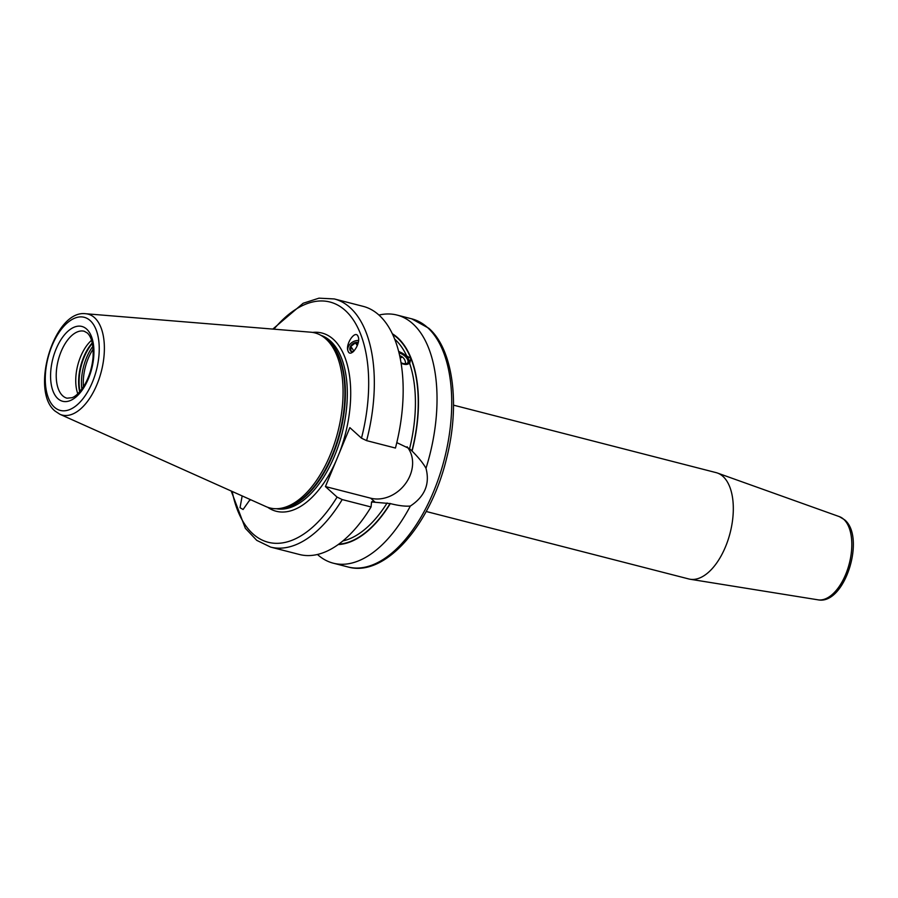 <?xml version="1.0" encoding="UTF-8"?>
<svg xmlns="http://www.w3.org/2000/svg" width="898" height="898" viewBox="0 0 898 898"><rect width="100%" height="100%" fill="white"/><g stroke="black" fill="none" stroke-linecap="round" stroke-linejoin="round"><path stroke-width="1.35" d="M405.537 363.6A8.116 4.007 -145.4 0 1 405.627 363.87A8.52 4.209 -145.4 0 1 401.024 362.68M405.425 363.881A8.116 4.007 -145.4 0 0 407.703 362.826A8.116 4.007 -145.4 0 0 407.737 359.952A8.116 4.007 34.6 0 0 399.026 352.869M398.869 352.241A8.52 4.209 34.6 0 1 408.276 359.739A8.52 4.209 -145.4 0 1 405.638 363.881M398.734 351.713A9.35 4.613 -145.4 0 1 408.96 359.918A9.35 4.613 -145.4 0 1 409.05 360.143A9.35 4.613 -145.4 0 1 401.114 363.185M409.409 363.903A10.17 5.018 34.6 0 0 409.331 360.917A10.17 5.018 34.6 0 0 409.241 360.682M398.622 351.264L410.846 358.347L409.701 363.555L401.193 363.724M409.713 363.533L409.701 363.555A107.76 55.979 -75.6 0 1 409.589 448.731L409.757 448.877M371.671 502.588A107.76 55.979 104.4 0 0 372.356 501.544L371.57 501.926L375.218 502.285L370.694 498.188A32.732 26.974 132.2 0 0 405.874 483.124A32.732 26.974 132.2 0 0 407.086 446.766M338.187 544.558A110.173 57.236 -75.6 0 0 390.327 503.598L375.218 502.285M396.804 442.624L409.589 448.731L412.081 451.077A110.173 57.236 -75.6 0 0 392.359 333.753M412.081 451.077C418.513 457.486 423.149 463.233 425.989 468.296C430.075 483.887 424.866 496.471 410.352 506.045C405.324 506.506 398.645 505.686 390.327 503.598M267.66 507.269A92 47.796 -75.6 0 0 336.032 460.988L325.435 486.559L370.694 498.188M336.032 460.988L339.253 453.198A92 47.796 -75.6 0 0 333.371 339.332A92 47.796 104.4 0 0 312.594 332.417M272.801 329.083L303.154 303.255L318.981 298.17L334.314 298.944A128.088 66.542 104.4 0 1 366.609 440.637L361.479 438.168L349.85 427.628L339.253 453.198M232.212 491.464A124.025 64.431 -75.6 0 0 337.076 497.099L342.205 499.569L371.042 506.977L371.57 501.926M337.076 497.099L325.435 486.559M334.314 298.944L363.151 306.353A128.088 66.542 104.4 0 1 395.446 448.046L366.609 440.637M371.042 506.977A128.088 66.542 104.4 0 1 299.393 554.481L270.556 547.073A128.088 66.542 104.4 0 0 342.205 499.569M358.122 336.57C355.529 329.016 344.933 344.383 348.065 351.14C350.669 358.684 361.265 343.317 358.122 336.57L357.73 335.818M358.538 340.544A8.34 5.904 -34 0 0 350.343 343.822A8.34 5.904 -34 0 0 348.065 351.14L348.469 351.893M250.115 499.49L243.089 509.503L240.024 507.718L242.168 495.932M85.725 313.739L310.719 332.193A90.372 46.954 104.4 0 1 321.944 335.953A90.372 46.954 104.4 0 1 326.041 339.074A90.372 46.954 -75.6 0 1 336.593 436.608A90.372 46.954 -75.6 0 1 277.561 508.683A90.372 46.954 -75.6 0 1 265.909 506.562L59.897 414.27A52.095 27.063 -75.6 0 0 98.645 380.157A52.095 27.063 -75.6 0 0 94.559 317.701A52.095 27.063 -75.6 0 0 85.725 313.739C54.183 309.428 29.814 390.709 54.969 411.015L59.897 414.27M77.8 393.784A34.562 17.96 104.4 0 1 91.54 340.32M426.202 511.49L688.845 578.974A54.901 28.523 -75.6 0 0 690.18 579.255A54.901 28.523 -75.6 0 0 728.469 538.677A54.901 28.523 -75.6 0 0 722.969 476.4A54.901 28.523 104.4 0 0 717.468 473.044A54.901 28.523 104.4 0 0 716.166 472.64L453.524 405.155M425.989 468.296A128.088 66.542 -75.6 0 0 412.889 323.83A128.088 66.542 -75.6 0 0 397.017 315.063A128.088 66.542 -75.6 0 0 378.967 315.063M317.443 554.47A128.088 66.542 -75.6 0 0 333.259 563.181A128.088 66.542 -75.6 0 0 410.352 506.045M249.824 500.568A8.34 1.19 76.2 0 1 249.476 499.198M249.992 499.962A6.095 0.864 76.2 0 1 249.846 499.367M348.458 351.87A8.34 5.904 146 0 1 348.065 351.14M358.257 342.441A6.095 4.322 -34 0 0 355.372 342.565A6.095 4.322 -34 0 0 349.962 347.616A6.095 4.322 -34 0 0 352.746 352.139M353.161 351.825L350.837 350.961L350.804 346.437L355.462 342.879L357.932 343.777M355.462 342.879L357.314 345.618M350.804 346.437L353.947 351.084M401.428 357.64A8.138 5.669 158.1 0 0 400.048 357.415M342.834 540.966A107.76 55.979 -75.6 0 0 387.128 502.959M406.446 355.44A107.76 55.979 -75.6 0 0 394.693 339.13M338.737 544.154A109.792 57.034 -75.6 0 0 390.159 503.441M411.913 450.919A109.792 57.034 -75.6 0 0 410.846 358.347A109.792 57.034 -75.6 0 0 392.639 334.37M361.479 438.168A124.025 64.431 -75.6 0 0 350.456 315.995A124.025 64.431 -75.6 0 0 273.912 329.173M276.348 508.717A89.564 46.528 -75.6 0 0 339.231 443.174A89.564 46.528 -75.6 0 0 330.442 341.016A89.564 46.528 104.4 0 0 320.912 335.336M322.64 336.391A89.564 46.528 104.4 0 1 328.511 340.51A89.564 46.528 -75.6 0 1 338.423 439.055A89.564 46.528 -75.6 0 1 278.38 508.638M277.561 508.683L279.929 508.549A89.643 46.573 -75.6 0 0 338.49 437.057A89.643 46.573 -75.6 0 0 328.017 340.308A89.643 46.573 104.4 0 0 323.954 337.221L321.944 335.953M54.329 407.131A48.077 24.976 -75.6 0 0 92.427 382.144A48.077 24.976 -75.6 0 0 90.182 320.586A48.077 24.976 -75.6 0 0 52.084 345.584A48.077 24.976 -75.6 0 0 54.329 407.131M86.657 329.095A38.625 20.07 -75.6 0 0 56.046 349.165A38.625 20.07 -75.6 0 0 57.854 398.633A38.625 20.07 -75.6 0 0 88.464 378.552A38.625 20.07 -75.6 0 0 86.657 329.095M84.221 331.25A34.562 17.96 -75.6 0 0 59.526 355.844A34.562 17.96 -75.6 0 0 62.737 395.838A34.562 17.96 -75.6 0 0 67.013 398.207L72.042 397.691C73.153 397.309 78.328 395.524 85.288 383.704C89.632 375.589 92.225 366.754 93.055 357.191C93.594 345.068 91.663 336.997 87.297 332.967L84.221 331.25M79.675 391.854A35.707 18.544 104.4 0 1 92.247 342.913M80.023 391.449A35.785 18.589 104.4 0 1 92.359 343.429M81.864 389.115A35.785 18.589 104.4 0 1 92.853 346.37M83.435 386.825A35.067 18.218 104.4 0 1 93.123 349.131M839.405 516.653L844.659 519.852C865.897 537.217 844.861 605.308 818.022 599.83A42.992 22.338 -75.6 0 0 848.015 568.052A42.992 22.338 -75.6 0 0 843.705 519.28A42.992 22.338 -75.6 0 0 839.405 516.653L717.468 473.044M411.722 318.835L428.806 328.253C453.456 349.793 460.247 405.234 446.519 458.631C430.613 524.847 385.141 577.639 347.964 566.964A128.088 66.542 -75.6 0 0 439.47 475.828A128.088 66.542 -75.6 0 0 427.594 327.602A128.088 66.542 -75.6 0 0 411.722 318.835L397.017 315.063M405.537 363.87A8.138 8.138 0 0 0 399.677 355.653M409.05 360.143L409.331 360.917M818.022 599.83L690.18 579.255M333.259 563.181L347.964 566.964M231.19 491.015L245.334 528.282L256.749 540.36L270.556 547.073"/></g></svg>
